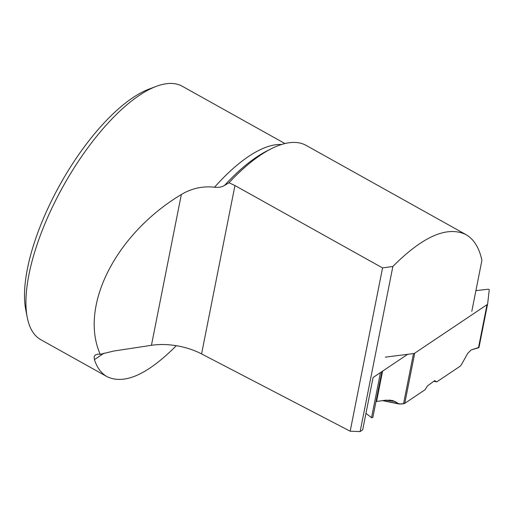<?xml version="1.0" encoding="UTF-8"?>
<svg xmlns="http://www.w3.org/2000/svg" width="515" height="515" viewBox="0 0 515 515"><rect width="100%" height="100%" fill="white"/><g stroke="black" fill="none" stroke-linecap="round" stroke-linejoin="round"><path stroke-width="0.77" d="M487.615 303.947L479.014 347.342L471.09 349.988L467.71 353.374L461.401 364.723L460.088 366.262L436.759 381.898L434.692 380.649L427.534 385.832L424.972 389.804L404.777 403.342A3.193 1.725 11.2 0 1 403.541 403.76L413.487 353.58L385.342 357.146M413.487 353.58A3.193 1.725 -168.8 0 0 414.73 353.168L487.023 304.693A3.631 1.963 -168.8 0 0 487.634 303.863A3.631 1.963 -168.8 0 0 487.647 303.779L489.25 289.848A0.843 0.457 11.2 0 0 488.072 289.237L475.899 290.653M479.259 343.853L479.021 347.284L478.48 347.786L471.09 349.988L467.71 353.374L461.401 364.723L460.088 366.262L436.759 381.898L434.692 380.649L427.534 385.832L424.972 389.804L404.777 403.342L401.211 404.056L398.385 403.676L394.992 401.468L385.722 400.181L375.989 401.546L385.722 400.181L392.642 400.503L399.292 404.018L403.541 403.76M375.989 401.546L372.821 417.536L371.534 417.697L365.959 413.378L371.534 417.697L380.482 372.545M436.759 381.898L433.855 381.255M372.821 417.543L381.93 371.579L372.821 417.543L371.534 417.697M407.674 354.32L373.066 377.521L362.689 429.851L360.133 431.57L392.868 266.455C422.886 236.334 447.213 225.692 465.85 234.537L306.174 145.417A153.843 58.626 119.2 0 0 271.36 148.706A153.843 58.626 119.2 0 0 229.001 182.728L224.508 185.471C221.727 187.093 218.405 187.679 214.543 187.222C202.646 185.921 191.574 188.355 181.332 194.528C115.753 233.823 78.956 306.322 100.232 354.32L98.062 354.133L95.391 354.88L94.136 356.65L94.412 359.637L104.133 353.116M360.133 431.57L350.181 431.216L201.571 353.921L234.949 185.542L229.001 182.728M234.949 185.542L382.555 267.922L350.181 431.216M392.868 266.455L382.555 267.922M465.85 234.537C473.819 239.082 479.175 247.67 481.911 260.32L471.804 311.324M100.232 354.32L113.815 351.03L151.442 345.308A49.343 26.677 -168.8 0 1 201.571 353.921M94.412 359.637C97.11 367.749 101.346 373.439 107.12 376.703C124.476 384.872 147.541 374.54 176.323 345.7M284.937 143.55L182.297 86.269A145.127 55.305 119.2 0 0 156.109 86.423A145.127 55.305 119.2 0 0 40.473 235.027A145.127 55.305 119.2 0 0 27.231 317.343A145.127 55.305 119.2 0 0 28.615 322.911A145.127 55.305 119.2 0 0 40.846 339.713L107.12 376.703M156.109 86.423L148.809 89.185A138.574 52.807 119.2 0 0 38.393 231.081A138.574 52.807 119.2 0 0 25.75 309.682L27.231 317.343M478.48 347.786L487.023 304.693M414.73 353.168L404.777 403.342M382.568 371.154L376.581 401.34M382.851 400.541L398.385 403.676M394.992 401.468L389.488 400.039M224.508 185.471A149.273 56.882 -60.8 0 1 267.066 150.876L271.36 148.706M281.531 144.496A145.127 55.305 119.2 0 0 214.543 187.222M151.442 345.308L181.332 194.528M479.014 347.342L487.634 303.863M382.368 400.606L399.292 404.018"/></g></svg>
